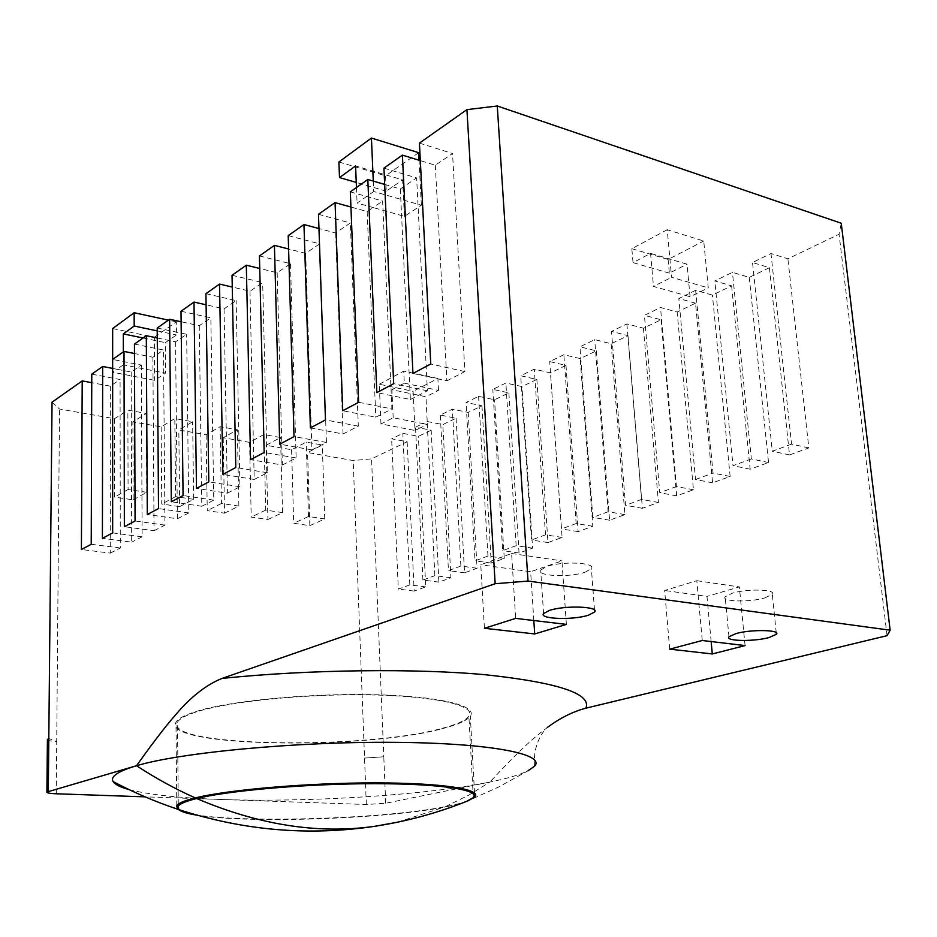 <?xml version="1.0" encoding="UTF-8"?>
<svg xmlns="http://www.w3.org/2000/svg" width="937" height="937" viewBox="0 0 937 937"><rect width="100%" height="100%" fill="white"/><g stroke="black" fill="none" stroke-linecap="round" stroke-linejoin="round"><path stroke-width="0.7" stroke-dasharray="4.68 3.51" d="M350.333 191.839L382.624 201.045L391.924 408.942L375.807 417.188L342.731 410.746M383.936 168.145L416.637 177.913L400.322 189.005L384.674 184.437M419.425 143.115L452.536 153.516L435.307 165.217L420.326 160.625M380.972 423.922L379.262 384.24L413.112 391.303L414.997 430.47L380.972 423.922L393.189 417.761L422.868 423.583L427.131 421.498L442.826 424.59L456.085 418.23L440.308 415.056L452.372 409.164L468.195 412.409L481.969 405.791L466.064 402.477L478.596 396.351L494.56 399.748L508.873 392.872L492.839 389.394L505.875 383.022L521.968 386.571L536.854 379.426L520.703 375.784L534.277 369.143L550.487 372.879L565.983 365.43L549.714 361.6L563.851 354.701L580.179 358.602L596.342 350.848L579.944 346.831L594.702 339.627L611.135 343.727L627.989 335.633L611.486 331.429L626.888 323.909L643.438 328.219L661.03 319.763L644.422 315.336L660.503 307.477L677.158 312.021L695.535 303.19L712.588 482.836L730.134 476.476L713.034 473.056L695.652 290.306L712.401 295.085L731.621 285.844L714.826 280.936L732.441 272.339L749.272 277.364L769.406 267.701L752.528 262.524L770.975 253.505L787.888 258.811L839.072 234.227L841.25 223.229M695.535 303.19L678.833 298.528L685.275 295.378L690.077 296.724L708.278 287.882L703.722 241.02L667.238 229.717L671.583 277.317L708.278 287.882M695.652 290.306L685.275 295.378L653.499 286.441L671.583 277.317M414.997 430.47L420.01 428.033L431.161 430.2L438.891 582.123L450.908 577.754L442.826 424.59M52.05 402.172L59.523 409.036L114.583 418.698L127.877 410.125L146.348 413.44L132.89 421.908L161.141 426.862L174.821 418.546L192.635 421.744L178.826 429.954L206.117 434.745L220.136 426.675L237.342 429.767L223.205 437.743L249.582 442.369L263.906 434.534L280.538 437.52L266.096 445.262L291.606 449.737L306.212 442.123L322.293 445.005L307.582 452.536L353.179 460.535L371.544 458.849L407.15 441.737L391.643 438.832L402.828 433.362L418.394 436.337L431.161 430.2M91.779 374.156L120.077 379.544L110.332 386.173L91.756 382.694M112.651 368.417L116.996 369.26L112.663 372.258L112.663 359.433L141.335 365.09L137.587 367.632L165.603 373.125L154.617 380.34L112.663 372.258M134.448 344.078L163.495 350.028L152.895 357.231L134.471 353.53M157.205 328.02L186.65 334.286L175.57 341.818L157.275 337.988M181.005 311.236L210.848 317.83L199.265 325.701L181.122 321.766M205.929 293.668L236.159 300.625L224.048 308.859L206.093 304.806M232.036 275.255L262.676 282.587L249.98 291.22L232.271 287.062M259.432 255.942L290.482 263.684L277.165 272.737L259.736 268.474M288.209 235.644L319.669 243.843L305.685 253.353L288.596 248.984M318.475 214.304L350.344 222.994L335.645 232.985L318.955 228.534M373.289 181.099L373.746 191.523L421.345 205.226L404.397 216.353L373.067 207.534L367.152 211.563L350.942 207.042M373.746 191.523L357.091 203.048L373.067 207.534L382.624 201.045M400.322 189.005L410.383 399.49L376.861 392.615M410.383 399.49L427.401 390.788L416.637 177.913M427.401 390.788L393.681 383.69M435.307 165.217L446.902 380.797L412.959 373.453M446.902 380.797L464.904 371.579L452.536 153.516M464.904 371.579L430.762 364.001M887.07 635.673L839.072 234.227M534.5 766.255C532.649 742.654 544.784 729.525 547.267 727.557C526.008 743.275 507.69 763.116 489.91 782.044L385.704 803.255L366.32 804.496L145.083 796.848M385.704 803.255L383.795 756.78L364.552 758.08L383.795 756.78L371.544 458.849M407.15 441.737L414.166 591.083L425.738 586.89L418.394 436.337M456.085 418.23L464.565 572.8L477.062 568.267L468.195 412.409M481.969 405.791L491.269 563.114L504.27 558.405L494.56 399.748M508.873 392.872L519.051 553.041L532.591 548.133L521.968 386.571M536.854 379.426L547.981 542.546L562.083 537.428L550.487 372.879M565.983 365.43L578.129 531.607L592.828 526.278L580.179 358.602M596.342 350.848L609.577 520.211L624.92 514.636L611.135 343.727M627.989 335.633L642.395 508.299L658.43 502.478L643.438 328.219M661.03 319.763L676.701 495.86L693.462 489.77L677.158 312.021M730.134 476.476L712.401 295.085M731.621 285.844L750.15 469.214L768.539 462.538L749.272 277.364M769.406 267.701L789.54 454.925L808.83 447.933L787.888 258.811M808.83 447.933L791.566 444.103L770.975 253.505M791.566 444.103L772.311 451.201L752.528 262.524M789.54 454.925L772.311 451.201M768.539 462.538L751.357 458.931L732.441 272.339M751.357 458.931L733.003 465.689L714.826 280.936M750.15 469.214L733.003 465.689M667.238 229.717L631.843 248.703L633.025 262.618L650.571 253.377L653.499 286.441M690.077 296.724L687.008 264.175L650.571 253.377M712.588 482.836L695.523 479.51L678.833 298.528M693.462 489.77L676.455 486.549L660.503 307.477M676.455 486.549L659.742 492.71L644.422 315.336M676.701 495.86L659.742 492.71M658.43 502.478L641.529 499.433L626.888 323.909M641.529 499.433L625.541 505.324L611.486 331.429M642.395 508.299L625.541 505.324M624.92 514.636L608.125 511.743L594.702 339.627M608.125 511.743L592.828 517.388L579.944 346.831M609.577 520.211L592.828 517.388M592.828 526.278L576.15 523.537L563.851 354.701M576.15 523.537L561.509 528.937L549.714 361.6M578.129 531.607L561.509 528.937M562.083 537.428L545.521 534.828L534.277 369.143M545.521 534.828L531.49 540.005L520.703 375.784M547.981 542.546L531.49 540.005M532.591 548.133L516.158 545.662L505.875 383.022M516.158 545.662L502.689 550.628L492.839 389.394M519.051 553.041L502.689 550.628M504.27 558.405L487.978 556.051L478.596 396.351M487.978 556.051L475.036 560.818L466.064 402.477M491.269 563.114L475.036 560.818M477.062 568.267L460.899 566.03L452.372 409.164M460.899 566.03L448.46 570.621L440.308 415.056M464.565 572.8L448.46 570.621M450.908 577.754L434.873 575.634L427.131 421.498M393.189 417.761L391.924 389.687L425.972 396.761L427.366 424.461L422.868 423.583L415.524 427.167L420.01 428.033L427.366 424.461M379.262 384.24L403.742 371.099L404.304 383.163L391.924 389.687M425.738 586.89L409.844 584.864L402.828 433.362M409.844 584.864L398.33 589.104L391.643 438.832M414.166 591.083L398.33 589.104M366.32 804.496L353.179 460.535M47.412 739.691C48.103 740.617 51.207 741.237 56.724 741.565L59.523 409.036M114.583 418.698L114.607 497.125L133.148 499.831L132.89 421.908M161.141 426.862L161.75 504.012L179.646 506.624L178.826 429.954M206.117 434.745L207.253 510.653L224.529 513.183L223.205 437.743M249.582 442.369L251.21 517.083L267.912 519.52L266.096 445.262M291.606 449.737L293.691 523.291L309.842 525.645L307.582 452.536M309.842 525.645L324.764 518.946L322.293 445.005M324.764 518.946L308.507 516.51L306.212 442.123M308.507 516.51L293.691 523.291M267.912 519.52L282.552 512.621L280.538 437.52M282.552 512.621L265.733 510.115L263.906 434.534M265.733 510.115L251.21 517.083M224.529 513.183L238.865 506.085L237.342 429.767M238.865 506.085L221.46 503.485L220.136 426.675M221.46 503.485L207.253 510.653M179.646 506.624L193.631 499.316L192.635 421.744M193.631 499.316L175.594 496.622L174.821 418.546M175.594 496.622L161.75 504.012M133.148 499.831L146.769 492.3L146.348 413.44M146.769 492.3L128.076 489.512L127.877 410.125M128.076 489.512L114.607 497.125M56.279 793.78L56.724 741.565L48.806 738.497M110.332 386.173L110.285 553.111L81.402 549.504M110.285 553.111L120.287 547.993L120.077 379.544M120.287 547.993L91.217 544.292M112.663 328.547L154.324 337.25L154.617 380.34M154.324 337.25L176.355 321.871L176.496 334.977L165.334 342.626L165.603 373.125M123.368 364.844L116.996 369.26L131.168 372.001L137.587 367.632L123.368 364.844L123.344 351.902M143.056 337.999L165.334 342.626M141.335 365.09L142.131 536.807L112.663 532.895M152.895 357.231L154.031 530.717L124.352 526.699M154.031 530.717L164.947 525.13L163.495 350.028M164.947 525.13L135.08 520.995M175.57 341.818L177.386 518.758L147.296 514.507M177.386 518.758L188.794 512.926L186.65 334.286M188.794 512.926L158.517 508.557M199.265 325.701L201.818 506.261L171.319 501.763M201.818 506.261L213.765 500.147L210.848 317.83M213.765 500.147L183.066 495.521M224.048 308.859L227.398 493.167L196.477 488.4M227.398 493.167L239.919 486.748L236.159 300.625M239.919 486.748L208.799 481.864M249.98 291.22L254.208 479.439L222.865 474.391M254.208 479.439L267.35 472.716L262.676 282.587M267.35 472.716L235.796 467.516M277.165 272.737L282.353 465.033L250.577 459.669M282.353 465.033L296.151 457.97L290.482 263.684M296.151 457.97L264.175 452.454M305.685 253.353L311.927 449.889L279.718 444.197M311.927 449.889L326.439 442.463L319.669 243.843M326.439 442.463L294.019 436.607M335.645 232.985L343.036 433.972L310.393 427.916M343.036 433.972L358.321 426.148L350.344 222.994M358.321 426.148L325.467 419.905M367.152 211.563L375.807 417.188M404.397 216.353L402.641 179.892L355.591 165.943M356.458 187.517L357.091 203.048M418.663 152.696L385.552 175.805L386.255 191.125L402.641 179.892M421.345 205.226L419.05 160.227M131.168 372.001L131.684 542.16L102.402 538.342M142.131 536.807L131.684 542.16M358.637 402.301L391.924 408.942M128.966 789.563C149.018 794.728 179.564 798.031 220.605 799.46C308.519 802.576 425.211 795.267 489.91 782.044C507.245 778.518 519.93 774.77 527.988 770.811L498.753 786.951L468.219 800.737M695.523 479.51L713.034 473.056M438.891 582.123L422.915 580.038L434.873 575.634M422.915 580.038L415.524 427.167M631.843 248.703L668.104 259.432L703.722 241.02M668.104 259.432L669.358 273.147L687.008 264.175M669.358 273.147L633.025 262.618M404.304 383.163L438.504 390.389L425.972 396.761M438.504 390.389L437.884 378.489L413.112 391.303M437.884 378.489L403.742 371.099M176.355 321.871L168.379 320.138M157.229 330.902L176.496 334.977M386.255 191.125L356.259 182.434M338.901 161.996L385.552 175.805M585.192 572.167L591.399 568.618C596.482 562.516 561.72 560.9 546.494 566.627L540.672 570.083C536.011 576.185 569.837 577.707 585.192 572.167M764.861 597.9L772.311 594.281C776.785 589.338 747.375 588.53 732.254 593.226L725.156 596.764C721.01 601.695 749.659 602.468 764.861 597.9M484.429 628.282L480.775 564.753L511.614 553.509L515.666 618.385M533.832 620.54L530.647 571.734L480.775 564.753M566.381 624.393L561.919 560.888L530.647 571.734M511.614 553.509L561.919 560.888M669.686 649.154L664.649 590.486L696.812 580.694L702.258 640.498M711.148 641.552L706.978 596.412L664.649 590.486M745.079 645.581L739.363 586.937L706.978 596.412M696.812 580.694L739.363 586.937M468.031 800.807C462.737 802.81 455.218 804.754 445.473 806.628C379.192 819.969 221.554 823.869 184.343 812.344M441.573 728.857C457.42 724.863 467.013 720.612 470.327 716.102C478.011 705.655 438.352 695.91 371.837 694.645C305.485 693.298 226.766 701.263 194.228 712.073C183.933 715.458 177.854 718.843 175.98 722.216C161.48 747.058 363.439 750.162 441.573 728.857M195.575 712.167C185.362 715.517 179.33 718.866 177.468 722.228C163.038 746.812 363.123 749.893 440.46 728.775C456.132 724.828 465.607 720.623 468.887 716.173C476.476 705.819 437.192 696.179 371.368 694.926C305.731 693.603 227.832 701.462 195.575 712.167M466.767 801.311C461.543 803.314 454.07 805.234 444.372 807.097C384.287 819.043 247.649 823.717 197.075 815.202M445.473 806.628L468.418 795.337L489.91 782.044M397.311 822.241L444.372 807.097M594.503 610.116L591.399 568.618M543.565 613.548L540.672 570.083M776.246 632.698L772.311 594.281M728.963 636.75L725.156 596.764M474.52 792.983L470.327 716.102M176.788 805.492L175.98 722.216M473.314 797.633L468.887 716.173M178.276 804.122L177.468 722.228"/><path stroke-width="1.41" d="M384.674 184.437L367.819 179.506L350.333 191.839L358.637 402.301L342.731 410.746L335.059 202.615L318.475 214.304L325.467 419.905L310.393 427.916L303.963 224.54L288.209 235.644L294.019 436.607L279.718 444.197L274.424 245.365L259.432 255.942L264.175 452.454L250.577 459.669L246.314 265.194L232.036 275.255L235.796 467.516L222.865 474.391L219.539 284.075L205.929 293.668L208.799 481.864L196.477 488.4L193.994 302.077L181.005 311.236L183.066 495.521L171.319 501.763L169.62 319.271L157.205 328.02L158.517 508.557L147.296 514.507L146.313 335.704L134.448 344.078L135.08 520.995L124.352 526.699L124.024 351.422L112.651 359.433L112.663 532.895L102.402 538.342L102.672 366.472L91.779 374.156L91.217 544.292L81.402 549.504L82.21 380.902L52.05 402.172L48.806 738.497L47.412 739.691M420.326 160.625L402.395 155.12L383.936 168.145L393.681 383.69L376.861 392.615L367.819 179.506M145.083 796.848L56.279 793.78C49.86 793.51 46.733 792.925 46.897 792.034L136.521 765.728C148.995 748.312 162.874 729.279 176.437 713.853C191.429 696.39 206.62 684.584 221.987 678.435L495.158 583.716L528.023 581.057L890.15 630.191L841.25 223.229L497.278 105.998L466.919 109.629L419.425 143.115L430.762 364.001L412.959 373.453L402.395 155.12M91.756 382.694L82.21 380.902M102.672 366.472L112.651 368.417M134.471 353.53L124.024 351.422M157.275 337.988L146.313 335.704M181.122 321.766L169.62 319.271M206.093 304.806L193.994 302.077M232.271 287.062L219.539 284.075M259.736 268.474L246.314 265.194M288.596 248.984L274.424 245.365M318.955 228.534L303.963 224.54M350.942 207.042L335.059 202.615M495.158 583.716L466.919 109.629M528.023 581.057L497.278 105.998M890.15 630.191L887.07 635.673L585.894 708.149C572.636 711.698 559.764 718.164 547.267 727.557M112.663 359.433L112.663 328.547L134.143 312.735L134.19 326.029L123.309 333.9L143.056 337.999M123.344 351.902L123.309 333.9M356.259 182.434L339.499 177.585L355.591 165.943L356.458 187.517M419.05 160.227L418.663 152.696L371.427 138.055L373.289 181.099M588.366 615.222C572.87 620.306 538.845 619.099 543.565 613.548L549.457 610.409C564.824 605.161 599.809 606.438 594.632 611.99L588.366 615.222M768.879 637.593C753.535 641.786 724.746 641.224 728.963 636.75L736.131 633.529C751.392 629.207 780.966 629.805 776.41 634.29L768.879 637.593M534.711 633.951L484.429 628.282L515.666 618.385L566.381 624.393L534.711 633.951L533.832 620.54M712.296 653.956L669.686 649.154L702.258 640.498L745.079 645.581L712.296 653.956L711.148 641.552M221.987 678.435C307.324 669.475 417.609 668.21 486.912 674.909C558.745 682.757 591.739 693.837 585.894 708.149M527.988 770.811L534.5 766.255C546.166 754.18 490.941 742.959 393.282 742.327C295.846 741.589 180.525 752.516 136.521 765.728C117.851 771.327 110.062 776.621 113.178 781.622C115.099 784.562 120.369 787.209 128.966 789.563M168.379 320.138L134.143 312.735M134.19 326.029L157.229 330.902M339.499 177.585L338.901 161.996L371.427 138.055M184.343 812.344L177.234 809.076L176.788 805.492C178.698 803.032 184.87 800.503 195.294 797.926C228.288 789.668 308.132 782.828 375.339 782.887C442.709 782.899 482.684 789.399 474.743 797.047L468.031 800.807M197.075 815.202C187.412 813.644 181.309 811.77 178.756 809.591L178.299 806.019C180.197 803.583 186.322 801.088 196.676 798.535C229.378 790.383 308.402 783.625 374.894 783.683C441.561 783.672 481.161 790.09 473.314 797.633L466.767 801.311C437.169 813.117 406.459 821.444 374.624 826.317L397.311 822.241M48.806 738.497L48.302 791.332M136.521 765.728C155.788 778.319 175.383 789.048 195.294 797.926M196.676 798.535C258.893 825.04 318.217 834.305 374.624 826.317C308.823 836.155 243.526 830.569 178.756 809.591M47.412 739.328L46.897 792.034M594.632 611.99L594.503 610.116M776.41 634.29L776.246 632.698M177.234 809.076C155.214 801.697 133.862 792.538 113.178 781.622M474.743 797.047L474.52 792.983M178.299 806.019L178.276 804.122"/></g></svg>
